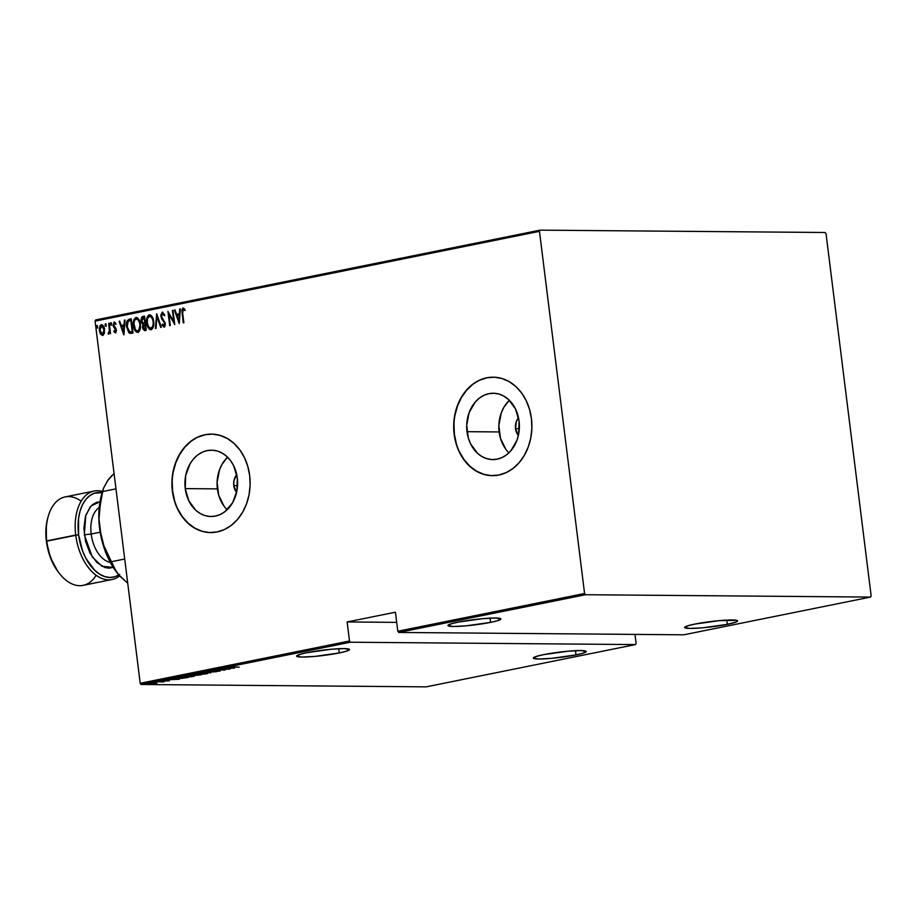 <?xml version="1.0" encoding="UTF-8"?>
<svg xmlns="http://www.w3.org/2000/svg" width="917" height="917" viewBox="0 0 917 917"><rect width="100%" height="100%" fill="white"/><g stroke="black" fill="none" stroke-linecap="round" stroke-linejoin="round"><path stroke-width="1.38" d="M236.792 474.593L233.915 480.76L233.766 485.563A12.311 9.778 90.5 0 0 236.586 492.452L233.766 485.563L237.56 485.597L233.766 485.563A12.311 9.778 90.5 0 1 236.735 474.662M518.563 417.659L516.317 421.556L515.526 428.629A12.311 9.778 90.5 0 0 518.357 435.518L515.526 428.629L519.331 428.663L515.526 428.629A12.311 9.778 90.5 0 1 518.506 417.728M505.806 449.25L500.453 438.234L498.859 425.454L501.278 412.856L503.892 407.24L509.325 400.259A33.172 26.352 -89.5 0 0 499.146 431.941L467.005 431.678A33.172 26.352 90.5 0 1 493.312 393.244A33.172 26.352 90.5 0 1 519.079 421.155L518.655 434.085L516.959 440.24L510.895 450.728L506.769 454.66L502.126 457.514L497.117 459.165L491.959 459.566L486.847 458.683L481.964 456.574L477.516 453.296L470.547 443.805L468.3 437.959L466.707 425.19L469.126 412.593L475.189 402.105L479.304 398.173L483.958 395.319L488.956 393.668L494.114 393.267L499.238 394.138L504.109 396.259L508.568 399.537L515.537 409.016L519.079 421.155A33.172 26.352 90.5 0 1 492.773 459.589A33.172 26.352 90.5 0 1 467.005 431.678L499.146 431.941A33.172 26.352 -89.5 0 0 508.901 452.838M224.035 506.184L218.682 495.157L217.088 482.376L219.507 469.791L222.132 464.174L227.565 457.193A33.172 26.352 -89.5 0 0 217.386 488.876L185.245 488.612A33.172 26.352 90.5 0 1 211.552 450.178A33.172 26.352 90.5 0 1 237.308 478.089L236.895 491.019L232.574 502.791L225.009 511.594L220.355 514.437L215.357 516.099L210.199 516.5L205.076 515.618L200.204 513.497L195.745 510.23L188.787 500.739L185.245 488.612L185.658 475.671L189.979 463.91L193.418 459.039L197.545 455.096L202.198 452.253L207.196 450.591L212.354 450.201L217.467 451.072L222.35 453.193L226.797 456.471L230.66 460.781L233.766 465.951L237.308 478.089A33.172 26.352 90.5 0 1 211.002 516.512A33.172 26.352 90.5 0 1 185.245 488.612L217.386 488.876A33.172 26.352 -89.5 0 0 227.129 509.76M211.575 434.108A49.231 39.11 -89.5 0 0 172.637 491.157L172.385 491.157A49.231 39.11 90.5 0 1 211.437 434.108A49.231 39.11 90.5 0 1 249.665 475.533L247.739 466.203L244.415 457.526L239.795 449.846L234.064 443.45L227.462 438.59L220.218 435.449L212.629 434.142L204.972 434.738L197.545 437.191L190.644 441.421L184.523 447.267L179.423 454.488L175.537 462.833L173.004 471.957L171.949 481.517L172.385 491.157L174.31 500.487L177.646 509.164L182.265 516.844L187.985 523.24L194.587 528.1L201.832 531.241L209.431 532.548L217.077 531.952L224.505 529.499L231.405 525.269L237.526 519.423L242.627 512.202L246.524 503.857L249.046 494.733L250.112 485.173L249.665 475.533A49.231 39.11 90.5 0 1 210.623 532.582A49.231 39.11 90.5 0 1 172.385 491.157L172.637 491.157A49.231 39.11 -89.5 0 0 210.772 532.582M493.335 377.185A49.231 39.11 -89.5 0 0 454.396 434.222L454.144 434.222A49.231 39.11 90.5 0 1 493.197 377.185A49.231 39.11 90.5 0 1 531.436 418.611L529.51 409.269L526.175 400.591L521.555 392.912L515.835 386.515L509.222 381.655L501.989 378.515L494.389 377.208L486.732 377.804L479.316 380.257L472.415 384.487L466.283 390.333L461.182 397.565L457.296 405.899L454.775 415.023L453.709 424.582L454.144 434.222L456.07 443.553L459.406 452.23L464.025 459.91L469.745 466.306L476.359 471.166L483.603 474.307L491.191 475.614L498.848 475.029L506.264 472.564L513.176 468.335L519.297 462.489L524.398 455.268L528.284 446.923L530.805 437.799L531.871 428.239L531.436 418.611A49.231 39.11 90.5 0 1 492.383 475.648A49.231 39.11 90.5 0 1 454.144 434.222L454.396 434.222A49.231 39.11 -89.5 0 0 492.532 475.648M339.256 652.961A26.673 2.671 -7.1 0 1 311.551 656.675A26.673 2.671 -7.1 0 1 296.592 656.125A26.673 2.671 -7.1 0 1 306.863 652.698A26.673 2.671 -7.1 0 1 334.567 648.984A26.673 2.671 -7.1 0 1 349.515 649.534A26.673 2.671 -7.1 0 1 339.256 652.961L338.728 648.72L339.256 652.961L346.03 651.334L349.457 649.385L343.99 648.594L331.461 649.236L306.863 652.698L300.077 654.325L296.649 656.274L302.129 657.053L314.646 656.423L339.256 652.961M490.595 622.379A26.673 2.671 -7.1 0 1 462.89 626.093A26.673 2.671 -7.1 0 1 447.943 625.543A26.673 2.671 -7.1 0 1 458.202 622.116A26.673 2.671 -7.1 0 1 485.907 618.402A26.673 2.671 -7.1 0 1 500.865 618.952A26.673 2.671 -7.1 0 1 490.595 622.379L490.068 618.15L490.595 622.379L497.381 620.752L500.808 618.803L495.329 618.024L482.812 618.654L458.202 622.116L451.428 623.743L448 625.692L453.468 626.483L465.996 625.841L490.595 622.379M727.33 624.339A26.673 2.671 -7.1 0 1 699.625 628.042A26.673 2.671 -7.1 0 1 684.667 627.492A26.673 2.671 -7.1 0 1 694.937 624.064A26.673 2.671 -7.1 0 1 722.642 620.351A26.673 2.671 -7.1 0 1 737.6 620.901A26.673 2.671 -7.1 0 1 727.33 624.339L726.803 620.098L727.33 624.339L736.236 621.967L737.394 621.302L736.672 620.339L719.536 620.614L694.937 624.064L688.163 625.692L684.735 627.641L690.203 628.432L702.731 627.79L727.33 624.339M575.979 654.91A26.673 2.671 -7.1 0 1 548.274 658.624A26.673 2.671 -7.1 0 1 533.327 658.074A26.673 2.671 -7.1 0 1 543.586 654.646A26.673 2.671 -7.1 0 1 571.291 650.932A26.673 2.671 -7.1 0 1 586.25 651.483A26.673 2.671 -7.1 0 1 575.979 654.91L575.452 650.68L575.979 654.91L582.765 653.282L586.192 651.334L580.713 650.554L568.196 651.185L543.586 654.646L536.812 656.274L533.385 658.223L538.852 659.014L551.381 658.372L575.979 654.91M141.092 684.506L350.409 642.221L635.481 644.571L426.164 686.856L141.092 684.506L426.164 686.856L635.481 644.571L350.409 642.221L349.503 640.994L140.198 683.291L95.081 321.133L539.471 231.348L584.576 593.505L397.806 631.24L395.433 612.201L347.13 621.955L349.503 640.994L347.13 621.955L396.706 622.368L347.13 621.955L395.433 612.201L397.806 631.24L398.712 632.455L585.482 594.72L870.554 597.07L683.784 634.805L398.712 632.455L683.784 634.805L870.554 597.07L871.15 595.867L826.045 233.709L825.14 232.494L540.067 230.144L95.677 319.93L95.081 321.133L140.198 683.291L141.092 684.506L140.198 683.291L349.503 640.994L350.409 642.221L141.092 684.506M146.433 684.185L144.955 684.391L146.582 684.311M155.099 682.443L153.62 682.638L155.248 682.557M160.452 681.354L158.962 681.56L160.601 681.48M179.251 679.268L173.416 678.603L174.654 678.947L171.846 679.52L167.49 679.806L179.251 679.268L173.416 678.603L174.654 678.947L171.846 679.52L167.49 679.806L179.251 679.268M184.168 676.391C182.437 676.906 182.815 677.147 185.291 677.124L193.384 676.459C195.069 675.944 194.668 675.703 192.192 675.726L183.033 676.735L191.137 676.792L194.484 676.116L192.192 675.726L182.987 676.826M197.453 673.708C195.734 674.213 196.112 674.465 198.588 674.442L206.68 673.766C208.365 673.261 207.964 673.021 205.488 673.044L196.33 674.052L204.434 674.11L207.781 673.422L205.488 673.044L196.284 674.133M210.486 671.072L220.137 670.889L211.54 671.359L213.031 670.763L210.956 671.473L219.633 671.152L211.54 671.359L214.406 670.682L210.956 671.473M234.592 668.08L228.757 667.427L229.995 667.759L227.187 668.333L222.831 668.619L234.443 668.115L228.757 667.427L229.995 667.759L227.187 668.333L222.831 668.619L234.592 668.08M231.256 666.877L239.211 667.152L230.683 667.072M220.814 669.032L227.668 669.089L216.332 669.937L225.055 670.006L218.762 669.834L230.11 668.986L220.814 669.032L227.668 669.089L216.332 669.937L225.055 670.006L218.762 669.834L230.11 668.986L220.814 669.032M205.064 672.218L210.75 672.895L206.669 672.241L216.676 671.702L204.915 672.241L210.75 672.895L206.669 672.241L216.676 671.702L205.064 672.218M192.925 674.671L190.381 675.233L191.298 675.474L201.648 674.74L192.925 674.671L191.493 675.474L201.648 674.74L192.925 674.671M177.554 677.778L176.282 678.351L181.062 678.442L188.352 677.422L177.554 677.778C175.548 678.293 175.823 678.534 178.391 678.5L188.352 677.422L177.554 677.778C175.548 678.293 175.823 678.534 178.391 678.5L178.391 678.5M168.934 680.884L162.022 681.033L168.545 680.609M157.667 681.789L164.04 681.847L157.667 681.789M157.059 683.05L149.964 683.325L148.898 683.853L152.394 683.887L157.059 683.05L149.609 683.394C148.267 683.773 148.497 683.956 150.285 683.944L156.199 683.452M636.077 643.356L634.965 634.404L636.077 643.356L635.481 644.571L636.077 643.356M104.343 333.295L104.435 328.63L102.624 325.031L101.306 324.675L100.125 325.535L99.288 328.802L100.091 333.272L102.326 335.439L104.217 333.662L104.572 329.49C104.355 326.739 103.266 325.134 101.306 324.675L99.368 330.533L100.515 334.086L102.635 335.404L104.343 333.295M109.272 323.254L108.699 323.369L109.421 331.14L108.275 332.768L108.538 334.178L109.799 332.206L110.567 333.616L109.272 323.254L108.699 323.369L109.455 330.429L108.091 333.937L108.699 334.178L109.799 332.206L110.567 333.616L109.272 323.254M115.863 332.837L113.868 331.622L115.531 332.779L116.367 330.728L115.886 328.297L113.639 324.916L114.144 323.437L115.508 324.228L115.783 323.185L113.995 322.131L113.158 325.776L115.76 330.475L115.141 331.564L114.166 330.647L113.868 331.622L115.37 332.825L116.321 329.856L113.662 325.191L114.579 323.346M130.741 333.387L132.999 332.997L131.234 318.818L127.222 320.629L126.603 326.83L128.816 332.711L132.999 332.997L131.234 318.818L129.159 319.231C126.718 320.629 125.87 323.162 126.603 326.83L129.469 333.18L131.051 333.398M144.531 316.124L141.791 317.099L141.069 319.586L141.665 322.933L142.903 324.297L142.788 328.676L144.531 330.613L146.296 330.303L144.531 316.124L142.743 316.491L141.126 320.939L142.903 324.297L142.536 327.461L145.035 330.567L146.296 330.303L144.531 316.124M156.669 313.671L155.397 328.469L156.028 328.343L156.933 316.422L160.693 327.403L161.323 327.266L156.669 313.671L155.397 328.469L156.028 328.343L156.933 316.422L160.693 327.403L161.323 327.266L156.669 313.671M172.419 310.496L173.806 321.649L167.937 311.402L169.702 325.581L170.287 325.466L168.888 314.29L174.769 324.561L172.992 310.382L172.419 310.496L173.015 310.485L172.419 310.496L173.806 321.649L167.937 311.402L169.702 325.581L170.287 325.466L168.888 314.29L174.769 324.561L172.992 310.382L172.419 310.496M182.689 313.282L182.815 309.694L184.638 310.45L184.856 309.281L182.896 308.02L181.864 310.29L183.285 322.83L183.87 322.715L182.689 313.282L183.171 309.442L184.638 310.45L184.856 309.281L183.045 307.974L182.093 313.259L183.285 322.83L183.87 322.715L182.689 313.282M179.239 323.655L180.362 308.891L179.732 309.018L179.377 313.752L176.568 314.313L175.067 309.957L174.448 310.084L179.239 323.655L180.362 308.891L179.732 309.018L179.377 313.752L176.568 314.313L175.067 309.957L174.448 310.084L179.239 323.655M162.435 313.625L164.189 315.7L164.67 314.863L162.275 312.17L160.807 315.139L161.61 318.761L164.636 323.151L164.223 325.524L162.515 324.045L162.08 325.031L163.937 327.094L165.22 325.581L165.198 322.899L161.85 317.637L161.415 315.368L162.435 313.625L164.189 315.7L164.67 314.863L162.275 312.17L160.853 316.388L164.728 323.632L163.868 325.627L164.498 325.615L162.515 324.045L162.08 325.031L164.109 327.082L165.289 323.449L161.438 316.296L162.687 313.625M153.643 321.489L151.041 315.345L149.012 314.863L147.373 316.629L146.903 324.137L148.015 327.449L149.746 329.467L151.614 329.535L152.979 327.919L153.643 321.489C153.368 317.752 151.901 315.517 149.242 314.806C146.903 316.56 146.055 319.276 146.72 322.956C146.984 326.761 148.462 329.008 151.156 329.696C153.471 327.908 154.308 325.168 153.643 321.489M140.347 324.182L137.745 318.039L135.716 317.557L134.077 319.311L133.607 326.83L136.461 332.149L138.318 332.229L139.682 330.601L140.347 324.182C140.072 320.434 138.605 318.199 135.945 317.488C133.607 319.242 132.77 321.97 133.424 325.65C133.687 329.444 135.166 331.69 137.859 332.39C140.175 330.59 141.012 327.85 140.347 324.182M123.898 334.831L125.021 320.067L124.391 320.193L124.036 324.927L121.227 325.501L119.726 321.145L119.095 321.271L123.761 334.865L125.021 320.067L124.391 320.193L124.036 324.927L121.227 325.501L119.726 321.145L119.095 321.271L123.898 334.831M111.565 323.816L110.579 322.944L110.98 325.111L111.587 324.01L110.842 322.75L110.407 324.045L111.14 325.111L111.565 323.816M106.223 324.893L105.237 324.022L105.638 326.188L106.234 325.088L105.501 323.827L105.065 325.134L105.787 326.188L106.223 324.893M97.546 326.647L96.572 325.776L96.973 327.942L97.569 326.842L96.824 325.581L96.4 326.876L97.122 327.942L97.546 326.647M539.471 231.348L584.576 593.505L585.482 594.72L870.554 597.07L871.15 595.867L826.045 233.709L825.14 232.494L540.067 230.144L539.471 231.348L95.081 321.133L95.677 319.93L540.067 230.144L539.471 231.348M453.961 424.594L454.396 434.222L456.322 443.553M459.658 452.23L464.277 459.91L469.997 466.306L476.611 471.166L483.844 474.318M486.984 377.804L479.568 380.257M472.656 384.487L466.535 390.333L461.434 397.565L457.549 405.899L455.027 415.023M172.19 481.517L172.637 491.157L174.562 500.487M177.887 509.164L182.506 516.844L188.237 523.24L194.84 528.1L202.084 531.241M205.225 434.738L197.797 437.191M190.896 441.421L184.775 447.267L179.675 454.488L175.777 462.833L173.256 471.957M183.778 322.738L182.093 313.259L183.045 307.974L182.368 310.897L183.778 322.738M185.142 310.45L183.377 309.442M184.145 309.556L184.902 310.21M179.308 322.83L174.448 310.084L175.101 310.061L179.308 322.83M177.061 314.325L179.87 313.752L179.732 309.018L180.362 308.995L179.87 313.752L177.061 314.325M179.755 315.265L178.826 320.939L177.038 315.712L179.755 315.265L179.331 320.939L179.755 315.265M174.654 323.724L168.888 314.29L174.654 323.724M170.195 325.478L168.533 312.216L170.195 325.478M174.31 321.649L172.923 310.496L174.31 321.649M164.693 315.7L162.939 313.637M164.613 327.082L162.08 325.031L162.79 324.561L163.937 326.945M164.258 325.615L165.22 323.632L160.853 316.388L162.768 312.181L161.667 313.339L161.323 316.09L162.103 318.772L165.14 323.151L165.163 324.824L164.005 325.615M164.028 321.259L164.556 321.89M163.1 313.625L164.544 315.356M161.163 327.3L156.933 316.422L161.163 327.3M155.913 328.366L156.956 314.531L155.913 328.366M151.649 329.707C148.967 329.008 147.477 326.761 147.213 322.967L147.213 322.967C146.56 319.288 147.396 316.56 149.746 314.806L149.895 314.783M149.975 314.783L147.637 317.248L147.156 322.371L148.52 327.449L151.179 329.742M150.136 316.227L152.486 318.039L153.655 322.589L152.921 326.899L150.675 328.206M149.448 316.25L151.5 317.293L153.563 321.615L152.6 326.532L150.755 328.275L148.611 326.842L147.293 322.853L147.557 318.508L149.448 316.25C151.626 316.789 152.83 318.577 153.07 321.615C153.586 324.618 152.887 326.83 150.938 328.252L150.938 328.252C148.749 327.701 147.534 325.902 147.293 322.853C146.766 319.827 147.477 317.626 149.448 316.25L150.033 316.25M150.938 328.252L151.443 328.252C153.38 326.83 154.09 324.618 153.563 321.615C153.322 318.577 152.119 316.801 149.952 316.262M145.528 330.567L142.536 327.461L143.407 324.309L141.126 320.939L142.743 316.491L144.542 316.227L142.295 317.099L141.573 320.274L143.407 324.309L143.281 328.687L144.863 330.601M144.909 323.059L143.671 323.128M144.634 317.706L145.287 322.979L143.167 323.128L141.711 320.824L144.129 317.695L145.287 322.979L144.634 317.706M145.241 329.134L143.843 328.985L143.109 327.323L144.978 324.423L146.032 328.974L145.241 329.134M144.588 329.157L143.098 326.223L144.978 324.423L146.032 328.974L144.978 324.423L145.539 328.974L144.68 329.146M144.405 323.048L142.594 322.818L141.688 320.572L142.169 318.428L144.129 317.695L144.794 322.967L143.167 323.128M138.364 332.39C135.67 331.69 134.191 329.444 133.916 325.65L133.916 325.65C133.263 321.97 134.111 319.254 136.45 317.5L136.61 317.477M136.679 317.465L134.34 319.93L133.859 325.054L135.223 330.131L137.882 332.424M136.851 318.921L139.189 320.721L140.358 325.271L139.636 329.581L137.378 330.888M137.653 330.934L138.146 330.945C140.083 329.524 140.794 327.312 140.267 324.309L138.731 330.212L137.263 330.957L135.578 329.891L133.905 323.586L134.616 320.32L136.152 318.944C138.329 319.483 139.533 321.259 139.774 324.297C140.301 327.3 139.59 329.512 137.653 330.934L137.653 330.934C135.452 330.384 134.237 328.584 133.997 325.535C133.469 322.509 134.191 320.32 136.152 318.944L138.203 319.976L140.267 324.309C140.037 321.271 138.822 319.483 136.656 318.944M136.152 318.944L136.736 318.933M129.469 333.18L127.108 326.842C126.374 323.162 127.222 320.629 129.664 319.242L127.497 321.145L127.039 326.269L128.529 331.69L130.982 333.398M130.145 331.782L132.747 331.656L129.641 331.771L127.188 326.716L128.174 321.294L131.337 320.388L132.747 331.656L131.337 320.388L132.747 331.656L131.2 331.897M130.443 331.908L128.231 330.338L127.073 325.271L127.956 321.535L130.844 320.388L132.243 331.656L130.443 331.908M123.967 334.017L119.095 321.271L119.76 321.237L123.967 334.017M121.72 325.501L124.529 324.939L124.391 320.193L125.021 320.182L124.529 324.939L121.72 325.501M124.414 326.452L123.486 332.114L121.697 326.888L124.414 326.452L123.99 332.114L124.414 326.452M114.671 330.659L115.725 331.564L114.166 330.647L113.868 331.622L114.522 331.152L115.634 332.837M115.221 331.553L116.241 330.028L115.634 331.564M115.462 329.111L114.614 328.194L115.462 329.111M113.525 326.922L115.106 328.194L113.525 326.922L113.593 325.363L113.525 326.922M114.361 323.346L115.508 324.228L115.783 323.185L114.178 322.073L113.089 325.363L114.682 322.073L113.593 325.363L116.138 329.547L115.725 331.564M116.001 324.24L114.854 323.346M114.946 323.334L115.771 323.896M111.633 325.122L110.407 324.045L111.335 322.75M111.198 322.818L111.347 325.031M110.476 333.628L109.799 332.206L110.476 333.628M108.091 333.937L108.756 332.894L108.882 334.132M108.951 332.86L108.275 332.768M108.642 332.882L109.948 330.441L108.699 323.369L109.283 323.357L109.914 331.14L108.584 332.882M106.292 326.2L105.065 325.134L105.994 323.839M105.856 323.896L105.994 326.12M103.14 335.404L101.019 334.086L102.635 335.404M101.97 324.664L100.629 325.535L99.861 327.942L101.019 334.086L99.368 330.533L101.879 324.675M102.509 334.12L99.942 330.407L101.466 325.948L102.223 325.925L103.736 327.128L104.549 330.269L104.171 332.882L102.715 334.155M101.466 325.948L102.819 326.532L104.492 329.593L103.38 333.456L101.947 334.109L100.205 331.713L100.068 327.77L101.466 325.948L103.988 329.593L102.75 334.155M102.223 325.925L104.492 329.593L102.486 334.132M97.615 327.954L96.4 326.876L97.328 325.581M97.179 325.65L97.328 327.862M177.038 315.712L179.262 315.265L178.826 320.939L177.038 315.712M130.707 331.897L129.641 331.771M121.697 326.888L123.921 326.441L123.486 332.114L121.697 326.888M231.703 666.201L232.104 666.888M232.838 668.08L228.356 668.092L232.838 668.08M206.68 673.766L207.827 673.342M205.752 673.766L199.172 674.327C197.144 674.339 196.88 674.133 198.381 673.708L204.904 673.158C206.921 673.147 207.208 673.342 205.752 673.766L199.172 674.327C197.144 674.339 196.88 674.133 198.381 673.708L204.904 673.158C206.921 673.147 207.208 673.342 205.752 673.766L206.726 673.433L206.646 672.585M195.046 675.221L196.158 675.393M200.17 674.843L196.719 675.279L200.17 674.843M196.479 674.82L192.077 675.359L196.479 674.82M196.719 675.279L196.02 675.187L196.983 674.901M193.384 676.459L194.53 676.024L194.438 675.21M192.467 676.448L185.876 677.01C183.847 677.021 183.583 676.815 185.085 676.391L191.619 675.84C193.625 675.829 193.911 676.035 192.467 676.448L185.876 677.01C183.847 677.021 183.583 676.815 185.085 676.391L191.619 675.84C193.625 675.829 193.911 676.035 192.467 676.448L193.441 676.127L193.349 675.267M179.95 677.48L186.885 677.537L178.975 678.385L177.428 677.801L179.927 677.354L186.885 677.537L178.975 678.385L177.233 678.202L179.95 677.48M177.497 679.268L173.015 679.279L177.497 679.268M149.609 683.394C148.267 683.773 148.497 683.956 150.285 683.944M155.42 683.44L150.377 683.257L154.893 682.901L155.145 683.497L150.388 683.406L155.546 683.417L156.028 682.374M199.172 674.327L197.384 674.144L198.381 673.708M204.904 673.158L206.703 673.342M192.077 675.359L191.366 675.256L192.387 674.969M185.876 677.01L184.088 676.826L185.085 676.391M191.619 675.84L193.453 676.081M177.119 677.365L177.462 678.03M150.858 683.83L149.723 683.727L150.388 683.406M154.904 683.016L156.131 683.176M585.482 594.72L398.712 632.455L397.806 631.24L584.576 593.505L585.482 594.72M57.794 571.383L50.401 557.536L46.377 541.236L46.343 524.982L47.971 517.222A43.076 25.802 78.6 0 0 46.377 541.236L78.587 534.737A43.076 25.802 -101.4 0 1 102.188 492.67L94.451 493.186L89.843 495.57L85.808 499.467L82.496 504.717L80.054 511.136L78.553 518.472L78.587 534.737L75.721 535.047A45.128 27.04 -101.4 0 1 94.199 491.042A45.128 27.04 -101.4 0 1 102.544 491.466A45.128 27.04 78.6 0 0 75.721 535.047L46.744 540.904A45.128 27.04 -101.4 0 1 48.395 515.778A45.128 27.04 -101.4 0 1 81.166 501.163M100.606 501.737L96.698 502.333L93.11 504.201L89.958 507.239L85.464 516.351L83.894 528.307L85.51 541.271L90.061 553.26L96.835 562.476L104.825 567.497L108.882 568.173L113.261 567.394L102.028 566.316L92.353 557.077L84.318 534.783L91.173 534.026A28.725 17.205 78.6 0 0 103.357 558.992M94.199 491.042L65.222 496.888A45.128 27.04 78.6 0 0 46.744 540.904A45.128 27.04 78.6 0 0 83.092 585.367L112.08 579.51A45.128 27.04 -101.4 0 1 75.721 535.047A45.128 27.04 78.6 0 0 119.623 575.865A45.128 27.04 -101.4 0 1 112.08 579.51M99.999 501.748L91.15 505.897L85.808 515.205L84.318 534.783L91.173 534.026A28.725 17.205 78.6 0 1 99.219 507.548A28.725 17.205 78.6 0 0 91.173 534.026L100.159 532.204L91.173 534.026A28.725 17.205 78.6 0 0 110.292 562.35M127.727 583.178L120.196 576.461M118.075 574.019L108.366 558.556L102.807 543.873L100.881 536.067L98.898 520.203L98.887 512.42L101.856 493.782M108.195 480.05L114.052 473.436M118.58 574.638L127.738 583.235L119.944 576.231L116.172 571.406L111.416 561.708L124.712 559.015L111.416 561.708L103.896 545.753L101.248 537.156L98.979 518.862L99.414 509.646L102.67 491.546L115.978 488.853L102.67 491.546L103.598 488.016L101.821 493.873A61.542 36.863 78.6 0 0 99.575 528.135A61.542 36.863 78.6 0 0 118.006 573.939L113.387 566.546L103.896 545.753L99.575 528.135L98.979 518.862L100.71 500.51L103.598 488.016L108.332 479.58M111.702 475.671L107.919 480.13L103.598 488.016M119.657 574.329L115.049 576.713L110.04 577.481L104.836 576.621L99.632 574.168L94.611 570.202L85.934 558.407L82.599 551.025L78.587 534.737A43.076 25.802 -101.4 0 0 118.809 574.913M96.136 575.246A45.128 27.04 -101.4 0 1 60.258 574.489A45.128 27.04 -101.4 0 1 46.744 540.904L46.377 541.236A43.076 25.802 78.6 0 0 59.284 573.297A43.076 25.802 78.6 0 0 59.765 573.882M210.864 671.267L210.761 670.453M220.206 670.935L220.103 670.132M219.186 671.003L219.083 670.189M197.338 674.098L197.235 673.284M196.02 675.187L195.917 674.373M191.366 675.256L191.263 674.453M184.042 676.78L183.939 675.967M168.407 680.781L168.304 679.967M162.951 680.918L162.848 680.105M169.393 680.712L169.301 679.898M161.885 682.076L161.782 681.274M148.669 683.727L148.577 682.913M149.654 683.669L149.551 682.867M48.395 515.778L47.959 517.257M60.258 574.489L59.284 573.297"/></g></svg>
